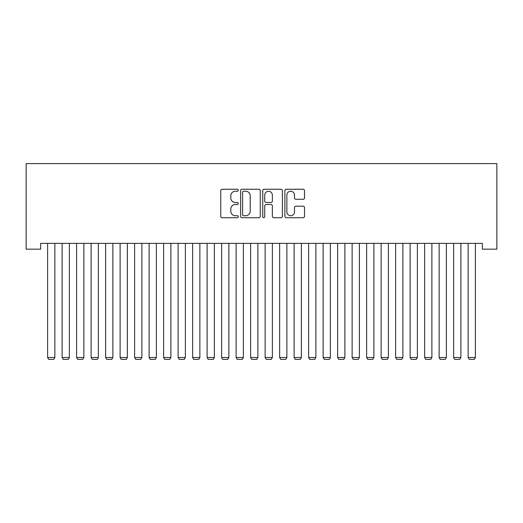 <?xml version="1.0" encoding="UTF-8"?>
<svg xmlns="http://www.w3.org/2000/svg" width="523" height="523" viewBox="0 0 523 523"><rect width="100%" height="100%" fill="white"/><g stroke="black" fill="none" stroke-linecap="round" stroke-linejoin="round"><path stroke-width="0.78" d="M238.298 190.248A0.994 0.994 0 0 0 237.305 189.248L222.177 189.248A1.425 1.425 0 0 0 220.758 190.673L220.758 216.293A1.425 1.425 0 0 0 222.177 217.718L237.305 217.718A0.994 0.994 0 0 0 238.298 216.718A0.994 0.994 0 0 0 237.305 215.724L235.343 215.724A4.557 4.557 0 0 1 230.793 211.168L230.793 209.03A4.557 4.557 0 0 1 235.343 204.48L237.305 204.48A0.994 0.994 0 0 0 238.298 203.48A0.994 0.994 0 0 0 237.305 202.486L235.343 202.486A4.557 4.557 0 0 1 230.793 197.929L230.793 195.798A4.557 4.557 0 0 1 235.343 191.241L237.305 191.241A0.994 0.994 0 0 0 238.298 190.248M303.098 199.283A1.425 1.425 0 0 0 304.523 197.857L304.523 190.673A1.425 1.425 0 0 0 303.098 189.248L286.303 189.248A1.425 1.425 0 0 0 284.878 190.673L284.878 216.293A1.425 1.425 0 0 0 286.303 217.718L303.098 217.718A1.425 1.425 0 0 0 304.523 216.293L304.523 207.611A1.425 1.425 0 0 0 303.098 206.186L295.907 206.186A1.425 1.425 0 0 0 294.488 207.611L294.488 211.913A3.805 3.805 0 0 1 290.677 215.724A3.805 3.805 0 0 1 286.872 211.913L286.872 195.046A3.805 3.805 0 0 1 290.677 191.241A3.805 3.805 0 0 1 294.488 195.046L294.488 197.857A1.425 1.425 0 0 0 295.907 199.283L303.098 199.283M482.35 243.358L40.65 243.358L40.65 249.157L26.15 249.157L26.15 163.607L496.85 163.607L496.85 249.157L482.35 249.157L482.35 243.358M260.251 190.673A1.425 1.425 0 0 0 258.833 189.248L242.038 189.248A1.425 1.425 0 0 0 240.613 190.673L240.613 216.293A1.425 1.425 0 0 0 242.038 217.718L258.833 217.718A1.425 1.425 0 0 0 260.251 216.293L260.251 190.673M264.167 189.248L280.962 189.248A1.425 1.425 0 0 1 282.387 190.673L282.387 216.293A1.425 1.425 0 0 1 280.962 217.718L273.777 217.718A1.425 1.425 0 0 1 272.352 216.293L272.352 205.899A1.425 1.425 0 0 0 270.927 204.48L266.161 204.48A1.425 1.425 0 0 0 264.736 205.899L264.736 216.718A0.994 0.994 0 0 1 263.742 217.718A0.994 0.994 0 0 1 262.749 216.718L262.749 190.673A1.425 1.425 0 0 1 264.167 189.248M243.6 191.241A0.994 0.994 0 0 0 242.607 192.235L242.607 214.724A0.994 0.994 0 0 0 243.6 215.724L245.666 215.724A4.557 4.557 0 0 0 250.223 211.168L250.223 195.798A4.557 4.557 0 0 0 245.666 191.241L243.6 191.241M272.352 195.118A3.805 3.805 0 0 0 268.547 191.313A3.805 3.805 0 0 0 264.736 195.118L264.736 201.061A1.425 1.425 0 0 0 266.161 202.486L270.927 202.486A1.425 1.425 0 0 0 272.352 201.061L272.352 195.118M54.863 243.358L54.863 357.51L47.613 357.51L47.613 243.358M54.863 357.51L53.777 359.393L48.698 359.393L47.613 357.51M69.363 243.358L69.363 357.51L62.113 357.51L62.113 243.358M69.363 357.51L68.278 359.393L63.198 359.393L62.113 357.51M83.863 243.358L83.863 357.51L76.613 357.51L76.613 243.358M83.863 357.51L82.778 359.393L77.698 359.393L76.613 357.51M98.363 243.358L98.363 357.51L91.113 357.51L91.113 243.358M98.363 357.51L97.278 359.393L92.205 359.393L91.113 357.51M112.863 243.358L112.863 357.51L105.613 357.51L105.613 243.358M112.863 357.51L111.778 359.393L106.705 359.393L105.613 357.51M127.364 243.358L127.364 357.51L120.113 357.51L120.113 243.358M127.364 357.51L126.278 359.393L121.205 359.393L120.113 357.51M141.87 243.358L141.87 357.51L134.614 357.51L134.614 243.358M141.87 357.51L140.779 359.393L135.705 359.393L134.614 357.51M156.37 243.358L156.37 357.51L149.12 357.51L149.12 243.358M156.37 357.51L155.279 359.393L150.206 359.393L149.12 357.51M170.871 243.358L170.871 357.51L163.621 357.51L163.621 243.358M170.871 357.51L169.779 359.393L164.706 359.393L163.621 357.51M185.371 243.358L185.371 357.51L178.121 357.51L178.121 243.358M185.371 357.51L184.286 359.393L179.206 359.393L178.121 357.51M199.871 243.358L199.871 357.51L192.621 357.51L192.621 243.358M199.871 357.51L198.786 359.393L193.706 359.393L192.621 357.51M214.371 243.358L214.371 357.51L207.121 357.51L207.121 243.358M214.371 357.51L213.286 359.393L208.206 359.393L207.121 357.51M228.871 243.358L228.871 357.51L221.621 357.51L221.621 243.358M228.871 357.51L227.786 359.393L222.713 359.393L221.621 357.51M243.372 243.358L243.372 357.51L236.121 357.51L236.121 243.358M243.372 357.51L242.286 359.393L237.213 359.393L236.121 357.51M257.872 243.358L257.872 357.51L250.622 357.51L250.622 243.358M257.872 357.51L256.786 359.393L251.713 359.393L250.622 357.51M272.378 243.358L272.378 357.51L265.128 357.51L265.128 243.358M272.378 357.51L271.287 359.393L266.214 359.393L265.128 357.51M286.879 243.358L286.879 357.51L279.628 357.51L279.628 243.358M286.879 357.51L285.787 359.393L280.714 359.393L279.628 357.51M301.379 243.358L301.379 357.51L294.129 357.51L294.129 243.358M301.379 357.51L300.287 359.393L295.214 359.393L294.129 357.51M315.879 243.358L315.879 357.51L308.629 357.51L308.629 243.358M315.879 357.51L314.794 359.393L309.714 359.393L308.629 357.51M330.379 243.358L330.379 357.51L323.129 357.51L323.129 243.358M330.379 357.51L329.294 359.393L324.214 359.393L323.129 357.51M344.879 243.358L344.879 357.51L337.629 357.51L337.629 243.358M344.879 357.51L343.794 359.393L338.714 359.393L337.629 357.51M359.379 243.358L359.379 357.51L352.129 357.51L352.129 243.358M359.379 357.51L358.294 359.393L353.221 359.393L352.129 357.51M373.88 243.358L373.88 357.51L366.63 357.51L366.63 243.358M373.88 357.51L372.794 359.393L367.721 359.393L366.63 357.51M388.386 243.358L388.386 357.51L381.13 357.51L381.13 243.358M388.386 357.51L387.295 359.393L382.221 359.393L381.13 357.51M402.887 243.358L402.887 357.51L395.636 357.51L395.636 243.358M402.887 357.51L401.795 359.393L396.722 359.393L395.636 357.51M417.387 243.358L417.387 357.51L410.137 357.51L410.137 243.358M417.387 357.51L416.295 359.393L411.222 359.393L410.137 357.51M431.887 243.358L431.887 357.51L424.637 357.51L424.637 243.358M431.887 357.51L430.795 359.393L425.722 359.393L424.637 357.51M446.387 243.358L446.387 357.51L439.137 357.51L439.137 243.358M446.387 357.51L445.302 359.393L440.222 359.393L439.137 357.51M460.887 243.358L460.887 357.51L453.637 357.51L453.637 243.358M460.887 357.51L459.802 359.393L454.722 359.393L453.637 357.51M475.387 243.358L475.387 357.51L468.137 357.51L468.137 243.358M475.387 357.51L474.302 359.393L469.223 359.393L468.137 357.51"/></g></svg>

